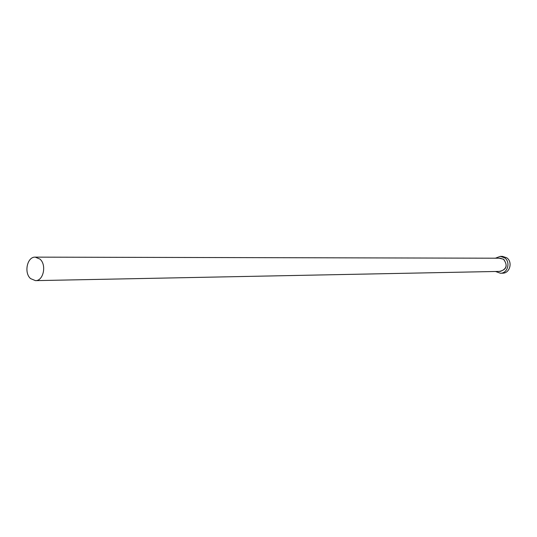 <?xml version="1.0" encoding="UTF-8"?>
<svg xmlns="http://www.w3.org/2000/svg" width="537" height="537" viewBox="0 0 537 537"><rect width="100%" height="100%" fill="white"/><g stroke="black" fill="none" stroke-linecap="round" stroke-linejoin="round"><path stroke-width="0.81" d="M30.582 278.609L35.469 280.636C43.45 281.032 46.86 264.815 39.96 259.109L35.267 257.136C27.212 256.599 23.709 272.803 30.582 278.609M495.53 271.487L500.437 273.232C507.733 273.461 510.848 261.861 504.558 257.78L500.289 256.364L495.416 258.196M500.437 273.232L502.598 273.185C509.882 273.407 512.983 261.848 506.713 257.787L502.451 256.377L500.289 256.364M499.168 258.21L503.666 259.23C508.062 265.788 506.599 269.849 499.282 271.413M35.469 280.636L500.33 271.386C506.72 269.057 507.801 265.036 503.565 259.317L500.209 258.21L35.267 257.136"/></g></svg>
